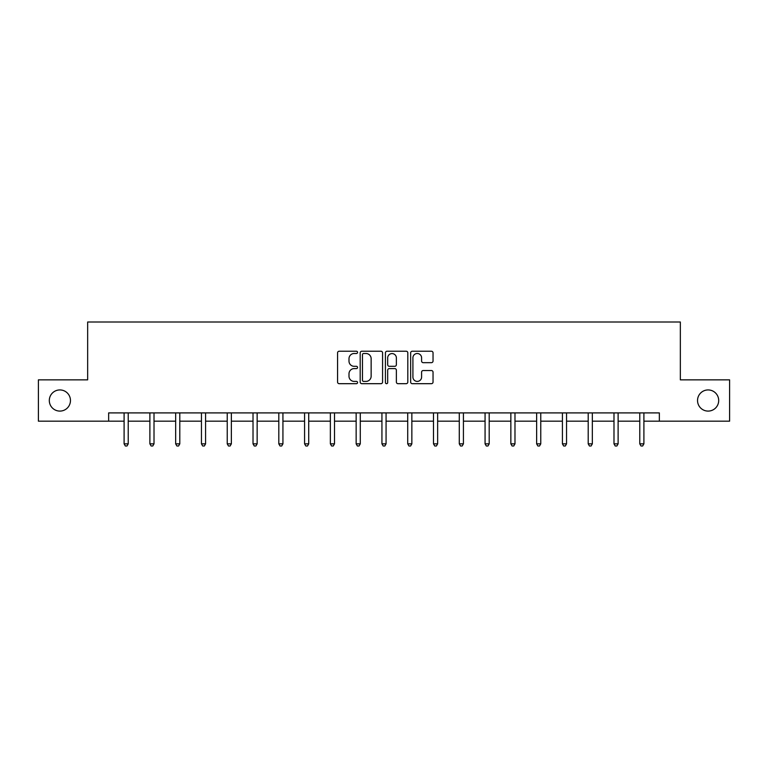 <?xml version="1.0" encoding="UTF-8"?>
<svg xmlns="http://www.w3.org/2000/svg" width="768" height="768" viewBox="0 0 768 768"><rect width="100%" height="100%" fill="white"/><g stroke="black" fill="none" stroke-linecap="round" stroke-linejoin="round"><path stroke-width="1.15" d="M357.552 352.368A1.133 1.133 0 0 0 356.419 351.235L339.187 351.235A1.622 1.622 0 0 0 337.565 352.858L337.565 382.061A1.622 1.622 0 0 0 339.187 383.683L356.419 383.683A1.133 1.133 0 0 0 357.552 382.541A1.133 1.133 0 0 0 356.419 381.408L354.192 381.408A5.194 5.194 0 0 1 348.998 376.214L348.998 373.786A5.194 5.194 0 0 1 354.192 368.592L356.419 368.592A1.133 1.133 0 0 0 357.552 367.459A1.133 1.133 0 0 0 356.419 366.317L354.192 366.317A5.194 5.194 0 0 1 348.998 361.133L348.998 358.694A5.194 5.194 0 0 1 354.192 353.501L356.419 353.501A1.133 1.133 0 0 0 357.552 352.368M697.536 400.512A10.579 10.579 0 0 0 708.115 411.091A10.579 10.579 0 0 0 718.694 400.512A10.579 10.579 0 0 0 708.115 389.933A10.579 10.579 0 0 0 697.536 400.512M49.306 400.512A10.579 10.579 0 0 0 59.885 411.091A10.579 10.579 0 0 0 70.464 400.512A10.579 10.579 0 0 0 59.885 389.933A10.579 10.579 0 0 0 49.306 400.512M431.414 362.669A1.622 1.622 0 0 0 433.037 361.046L433.037 352.858A1.622 1.622 0 0 0 431.414 351.235L412.272 351.235A1.622 1.622 0 0 0 410.65 352.858L410.65 382.061A1.622 1.622 0 0 0 412.272 383.683L431.414 383.683A1.622 1.622 0 0 0 433.037 382.061L433.037 372.163A1.622 1.622 0 0 0 431.414 370.541L423.216 370.541A1.622 1.622 0 0 0 421.594 372.163L421.594 377.069A4.339 4.339 0 0 1 417.254 381.408A4.339 4.339 0 0 1 412.915 377.069L412.915 357.84A4.339 4.339 0 0 1 417.254 353.501A4.339 4.339 0 0 1 421.594 357.84L421.594 361.046A1.622 1.622 0 0 0 423.216 362.669L431.414 362.669M108.643 421.171L38.4 421.171L38.4 379.853L87.658 379.853L87.658 322.003L680.342 322.003L680.342 379.853L729.6 379.853L729.6 421.171L659.357 421.171L659.357 412.906L108.643 412.906L108.643 421.171L124.099 421.171M382.579 352.858A1.622 1.622 0 0 0 380.957 351.235L361.814 351.235A1.622 1.622 0 0 0 360.192 352.858L360.192 382.061A1.622 1.622 0 0 0 361.814 383.683L380.957 383.683A1.622 1.622 0 0 0 382.579 382.061L382.579 352.858M387.043 351.235L406.186 351.235A1.622 1.622 0 0 1 407.808 352.858L407.808 382.061A1.622 1.622 0 0 1 406.186 383.683L397.997 383.683A1.622 1.622 0 0 1 396.374 382.061L396.374 370.214A1.622 1.622 0 0 0 394.752 368.592L389.309 368.592A1.622 1.622 0 0 0 387.686 370.214L387.686 382.541A1.133 1.133 0 0 1 386.554 383.683A1.133 1.133 0 0 1 385.421 382.541L385.421 352.858A1.622 1.622 0 0 1 387.043 351.235M128.227 421.171L149.885 421.171M154.013 421.171L175.661 421.171M179.798 421.171L201.446 421.171M205.584 421.171L227.232 421.171M231.36 421.171L253.018 421.171M257.146 421.171L278.803 421.171M282.931 421.171L304.579 421.171M308.717 421.171L330.365 421.171M334.502 421.171L356.15 421.171M360.278 421.171L381.936 421.171M386.064 421.171L407.722 421.171M411.85 421.171L433.498 421.171M437.635 421.171L459.283 421.171M463.421 421.171L485.069 421.171M489.197 421.171L510.854 421.171M514.982 421.171L536.64 421.171M540.768 421.171L562.416 421.171M566.554 421.171L588.202 421.171M592.339 421.171L613.987 421.171M618.115 421.171L639.773 421.171M643.901 421.171L659.357 421.171M363.6 353.501A1.133 1.133 0 0 0 362.467 354.643L362.467 380.275A1.133 1.133 0 0 0 363.6 381.408L365.952 381.408A5.194 5.194 0 0 0 371.146 376.214L371.146 358.694A5.194 5.194 0 0 0 365.952 353.501L363.6 353.501M396.374 357.926A4.339 4.339 0 0 0 392.035 353.587A4.339 4.339 0 0 0 387.686 357.926L387.686 364.694A1.622 1.622 0 0 0 389.309 366.317L394.752 366.317A1.622 1.622 0 0 0 396.374 364.694L396.374 357.926M128.448 412.906L128.352 413.146A1.651 1.651 0 0 0 128.227 413.77L128.227 443.846L124.099 443.846L124.099 413.77A1.651 1.651 0 0 0 123.974 413.146L123.878 412.906M128.227 443.846L126.989 445.997L125.338 445.997L124.099 443.846M154.234 412.906L154.128 413.146A1.651 1.651 0 0 0 154.013 413.77L154.013 443.846L149.885 443.846L149.885 413.77A1.651 1.651 0 0 0 149.76 413.146L149.664 412.906M154.013 443.846L152.774 445.997L151.123 445.997L149.885 443.846M180.01 412.906L179.914 413.146A1.651 1.651 0 0 0 179.798 413.77L179.798 443.846L175.661 443.846L175.661 413.77A1.651 1.651 0 0 0 175.546 413.146L175.45 412.906M179.798 443.846L178.56 445.997L176.909 445.997L175.661 443.846M205.795 412.906L205.699 413.146A1.651 1.651 0 0 0 205.584 413.77L205.584 443.846L201.446 443.846L201.446 413.77A1.651 1.651 0 0 0 201.331 413.146L201.235 412.906M205.584 443.846L204.346 445.997L202.685 445.997L201.446 443.846M231.581 412.906L231.485 413.146A1.651 1.651 0 0 0 231.36 413.77L231.36 443.846L227.232 443.846L227.232 413.77A1.651 1.651 0 0 0 227.117 413.146L227.011 412.906M231.36 443.846L230.122 445.997L228.47 445.997L227.232 443.846M257.366 412.906L257.27 413.146A1.651 1.651 0 0 0 257.146 413.77L257.146 443.846L253.018 443.846L253.018 413.77A1.651 1.651 0 0 0 252.893 413.146L252.797 412.906M257.146 443.846L255.907 445.997L254.256 445.997L253.018 443.846M283.152 412.906L283.046 413.146A1.651 1.651 0 0 0 282.931 413.77L282.931 443.846L278.803 443.846L278.803 413.77A1.651 1.651 0 0 0 278.678 413.146L278.582 412.906M282.931 443.846L281.693 445.997L280.042 445.997L278.803 443.846M308.928 412.906L308.832 413.146A1.651 1.651 0 0 0 308.717 413.77L308.717 443.846L304.579 443.846L304.579 413.77A1.651 1.651 0 0 0 304.464 413.146L304.368 412.906M308.717 443.846L307.478 445.997L305.827 445.997L304.579 443.846M334.714 412.906L334.618 413.146A1.651 1.651 0 0 0 334.502 413.77L334.502 443.846L330.365 443.846L330.365 413.77A1.651 1.651 0 0 0 330.25 413.146L330.154 412.906M334.502 443.846L333.254 445.997L331.603 445.997L330.365 443.846M360.499 412.906L360.403 413.146A1.651 1.651 0 0 0 360.278 413.77L360.278 443.846L356.15 443.846L356.15 413.77A1.651 1.651 0 0 0 356.035 413.146L355.93 412.906M360.278 443.846L359.04 445.997L357.389 445.997L356.15 443.846M386.285 412.906L386.189 413.146A1.651 1.651 0 0 0 386.064 413.77L386.064 443.846L381.936 443.846L381.936 413.77A1.651 1.651 0 0 0 381.811 413.146L381.715 412.906M386.064 443.846L384.826 445.997L383.174 445.997L381.936 443.846M412.07 412.906L411.965 413.146A1.651 1.651 0 0 0 411.85 413.77L411.85 443.846L407.722 443.846L407.722 413.77A1.651 1.651 0 0 0 407.597 413.146L407.501 412.906M411.85 443.846L410.611 445.997L408.96 445.997L407.722 443.846M437.846 412.906L437.75 413.146A1.651 1.651 0 0 0 437.635 413.77L437.635 443.846L433.498 443.846L433.498 413.77A1.651 1.651 0 0 0 433.382 413.146L433.286 412.906M437.635 443.846L436.397 445.997L434.746 445.997L433.498 443.846M463.632 412.906L463.536 413.146A1.651 1.651 0 0 0 463.421 413.77L463.421 443.846L459.283 443.846L459.283 413.77A1.651 1.651 0 0 0 459.168 413.146L459.072 412.906M463.421 443.846L462.173 445.997L460.522 445.997L459.283 443.846M489.418 412.906L489.322 413.146A1.651 1.651 0 0 0 489.197 413.77L489.197 443.846L485.069 443.846L485.069 413.77A1.651 1.651 0 0 0 484.954 413.146L484.848 412.906M489.197 443.846L487.958 445.997L486.307 445.997L485.069 443.846M515.203 412.906L515.107 413.146A1.651 1.651 0 0 0 514.982 413.77L514.982 443.846L510.854 443.846L510.854 413.77A1.651 1.651 0 0 0 510.73 413.146L510.634 412.906M514.982 443.846L513.744 445.997L512.093 445.997L510.854 443.846M540.989 412.906L540.883 413.146A1.651 1.651 0 0 0 540.768 413.77L540.768 443.846L536.64 443.846L536.64 413.77A1.651 1.651 0 0 0 536.515 413.146L536.419 412.906M540.768 443.846L539.53 445.997L537.878 445.997L536.64 443.846M566.765 412.906L566.669 413.146A1.651 1.651 0 0 0 566.554 413.77L566.554 443.846L562.416 443.846L562.416 413.77A1.651 1.651 0 0 0 562.301 413.146L562.205 412.906M566.554 443.846L565.315 445.997L563.654 445.997L562.416 443.846M592.55 412.906L592.454 413.146A1.651 1.651 0 0 0 592.339 413.77L592.339 443.846L588.202 443.846L588.202 413.77A1.651 1.651 0 0 0 588.086 413.146L587.99 412.906M592.339 443.846L591.091 445.997L589.44 445.997L588.202 443.846M618.336 412.906L618.24 413.146A1.651 1.651 0 0 0 618.115 413.77L618.115 443.846L613.987 443.846L613.987 413.77A1.651 1.651 0 0 0 613.872 413.146L613.766 412.906M618.115 443.846L616.877 445.997L615.226 445.997L613.987 443.846M644.122 412.906L644.026 413.146A1.651 1.651 0 0 0 643.901 413.77L643.901 443.846L639.773 443.846L639.773 413.77A1.651 1.651 0 0 0 639.648 413.146L639.552 412.906M643.901 443.846L642.662 445.997L641.011 445.997L639.773 443.846"/></g></svg>
